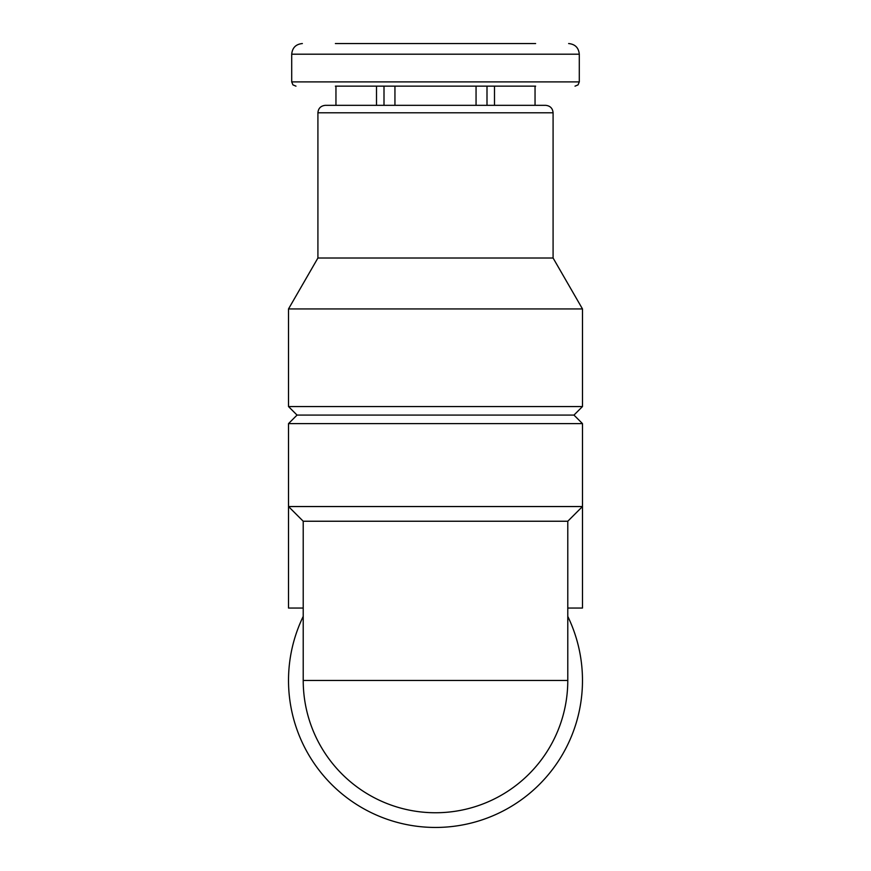 <?xml version="1.0" encoding="UTF-8"?>
<svg xmlns="http://www.w3.org/2000/svg" width="871" height="871" viewBox="0 0 871 871"><rect width="100%" height="100%" fill="white"/><g stroke="black" fill="none" stroke-linecap="round" stroke-linejoin="round"><path stroke-width="1.31" d="M394.944 105.326L394.944 86.153L394.944 105.326M535.044 105.326L535.044 86.153L494.499 86.153L494.499 105.326L535.044 105.326M476.056 105.326L476.056 86.153M376.501 105.326L376.501 86.153L335.956 86.153L335.956 105.326L335.956 86.153M335.379 43.55L494.499 43.55M350.959 43.55L402.456 43.55M520.041 43.55L535.044 43.55M435.5 43.55L535.621 43.55M567.783 521.239L567.783 680.469A132.283 132.283 0 0 1 435.5 812.752A132.283 132.283 0 0 1 303.217 680.469L567.783 680.469A132.283 132.283 0 0 1 435.5 812.752A132.283 132.283 0 0 1 303.217 680.469L303.217 521.239L567.783 521.239L582.481 506.541L582.481 608.045L567.783 608.045M303.217 521.239L288.519 506.541L582.481 506.541L582.481 423.611L288.519 423.611L288.519 608.045L303.217 608.045M567.783 616.396A146.981 146.981 0 0 1 435.5 827.45A146.981 146.981 0 0 1 303.217 616.396M288.519 423.611L297.044 415.086L573.956 415.086L582.481 423.611M435.5 406.561L582.481 406.561L582.481 308.933L288.519 308.933L288.519 406.561L435.5 406.561M288.519 308.933L317.915 258.012L553.085 258.012L582.481 308.933M435.5 105.326L545.627 105.326C550.2 105.805 552.682 108.298 553.085 112.784L317.915 112.784C318.318 108.298 320.8 105.805 325.373 105.326L435.5 105.326M335.379 86.153L535.621 86.153M384.002 105.326L384.002 86.153M486.998 105.326L486.998 86.153M295.977 86.153L292.939 84.879L291.709 81.896L579.291 81.896L578.061 84.879L575.023 86.153M291.709 81.896L291.709 54.198L579.291 54.198C578.66 47.731 575.11 44.181 568.632 43.55M573.956 415.086L582.481 406.561M297.044 415.086L288.519 406.561M553.085 258.012L553.085 112.784M317.915 258.012L317.915 112.784M579.291 81.896L579.291 54.198M291.709 54.198C292.34 47.731 295.89 44.181 302.368 43.55"/></g></svg>
